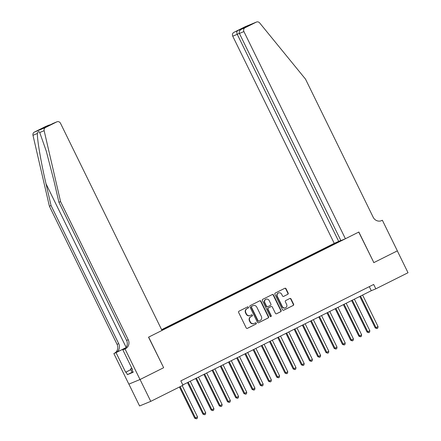<?xml version="1.0" encoding="UTF-8"?>
<svg xmlns="http://www.w3.org/2000/svg" width="441" height="441" viewBox="0 0 441 441"><rect width="100%" height="100%" fill="white"/><g stroke="black" fill="none" stroke-linecap="round" stroke-linejoin="round"><path stroke-width="0.66" d="M248.437 307.223A0.667 0.628 67.6 0 0 247.577 306.903L239.022 311.181A0.954 0.899 67.6 0 0 238.636 312.443L246.199 327.883A0.954 0.899 67.6 0 0 247.429 328.341L255.984 324.063A0.667 0.628 67.6 0 0 256.254 323.181A0.667 0.628 67.6 0 0 255.4 322.862L254.292 323.413A3.059 2.883 67.6 0 1 250.367 321.958L249.738 320.673A3.059 2.883 67.6 0 1 250.968 316.638L252.076 316.081A0.667 0.628 67.6 0 0 252.346 315.199A0.667 0.628 67.6 0 0 251.486 314.88L250.383 315.436A3.059 2.883 67.6 0 1 246.458 313.981L245.83 312.691A3.059 2.883 67.6 0 1 247.059 308.656L248.167 308.105A0.667 0.628 67.6 0 0 248.437 307.223M250.201 315.519L249.898 315.64A3.059 2.883 67.6 0 1 246.155 314.102L245.527 312.818A3.059 2.883 67.6 0 1 246.756 308.783L247.864 308.226A0.667 0.628 67.6 0 0 247.434 306.975M247.241 328.407L255.686 324.185A0.667 0.628 67.6 0 0 255.256 322.933M254.11 323.496L253.812 323.622A3.059 2.883 67.6 0 1 250.064 322.084L249.435 320.794A3.059 2.883 67.6 0 1 250.67 316.759L251.772 316.208A0.667 0.628 67.6 0 0 251.342 314.951M287.775 294.334A0.954 0.899 67.6 0 0 288.16 293.072L286.038 288.739A0.954 0.899 67.6 0 0 284.814 288.287L275.311 293.039A0.954 0.899 67.6 0 0 274.925 294.301L282.488 309.742A0.954 0.899 67.6 0 0 283.717 310.199L293.221 305.448A0.954 0.899 67.6 0 0 293.607 304.185L291.043 298.954A0.954 0.899 67.6 0 0 289.814 298.496L285.746 300.53A0.954 0.899 67.6 0 0 285.36 301.793L286.633 304.384A2.558 2.409 67.6 0 1 285.454 307.829A2.558 2.409 67.6 0 1 282.323 306.539L277.345 296.374A2.558 2.409 67.6 0 1 278.525 292.934A2.558 2.409 67.6 0 1 281.65 294.219L282.483 295.911A0.954 0.899 67.6 0 0 283.706 296.369L287.477 294.461A0.954 0.899 67.6 0 0 287.857 293.199L285.735 288.866A0.954 0.899 67.6 0 0 284.699 288.342M373.725 262.671L397.319 250.879L408.024 272.731L375.815 288.833L373.676 284.462L180.827 380.886L182.971 385.252L150.761 401.36L140.056 379.508L163.65 367.711L148.661 337.117L358.737 232.082L373.852 262.61L358.864 232.016L345.402 238.746L243.917 31.581L239.402 33.444L340.893 240.61L345.402 238.746M260.989 301.264A0.954 0.899 67.6 0 0 259.76 300.812L250.256 305.563A0.954 0.899 67.6 0 0 249.871 306.826L257.439 322.266A0.954 0.899 67.6 0 0 258.663 322.724L268.167 317.972A0.954 0.899 67.6 0 0 268.552 316.71L260.989 301.264L260.686 301.39A0.954 0.899 67.6 0 0 259.65 300.867M262.781 299.301L272.29 294.549A0.954 0.899 67.6 0 1 273.514 295.001L281.077 310.447A0.954 0.899 67.6 0 1 280.697 311.71L276.628 313.744A0.954 0.899 67.6 0 1 275.399 313.286L272.334 307.024A0.954 0.899 67.6 0 0 271.105 306.567L268.409 307.917A0.954 0.899 67.6 0 0 268.023 309.18L271.215 315.701A0.667 0.628 67.6 0 1 270.906 316.599A0.667 0.628 67.6 0 1 270.09 316.263L262.395 300.564A0.954 0.899 67.6 0 1 262.781 299.301M340.816 240.461L334.234 243.355L161.61 329.664M335.414 242.87L161.654 329.747M161.957 330.364L344.228 239.231M128.888 384.117L139.588 405.968L150.761 401.36M182.817 384.938L371.289 290.702L375.815 288.833M369.304 286.65L371.289 290.702M338.936 241.877L338.611 241.552M336.742 242.974L336.472 242.434M163.65 367.711L148.534 337.178L161.996 330.447L60.505 123.282A2.922 2.751 67.6 0 0 56.757 121.892L45.555 127.493A2.922 2.751 67.6 0 0 44.144 130.685L60.566 201.609L128.226 339.719A6.813 6.422 -112.4 0 1 125.476 348.71L125.024 348.93L140.012 379.525L163.523 367.772M258.476 322.79L267.869 318.093A0.954 0.899 67.6 0 0 268.255 316.836L260.686 301.39M251.734 306.324A0.667 0.628 67.6 0 0 251.464 307.206L258.106 320.761A0.667 0.628 67.6 0 0 258.961 321.081L260.129 320.497A3.059 2.883 67.6 0 0 261.364 316.462L256.822 307.195A3.059 2.883 67.6 0 0 252.902 305.74L251.431 306.445A0.667 0.628 67.6 0 0 251.161 307.327L251.464 307.206M258.884 321.114L258.658 321.202A0.667 0.628 67.6 0 1 257.803 320.883L251.161 307.327M253.079 305.657L252.776 305.778A3.059 2.883 67.6 0 0 252.599 305.861L252.902 305.74M251.431 306.445L252.599 305.861M276.441 313.81L280.393 311.831A0.954 0.899 67.6 0 0 280.779 310.574L273.211 295.128A0.954 0.899 67.6 0 0 272.174 294.605M270.917 306.644A0.954 0.899 67.6 0 0 270.807 306.693L268.106 308.044A0.954 0.899 67.6 0 0 267.72 309.301L270.917 315.822L271.215 315.701M270.746 316.638A0.667 0.628 67.6 0 0 270.917 315.822M269.148 300.525A2.558 2.409 67.6 0 0 266.017 299.241A2.558 2.409 67.6 0 0 264.837 302.68L266.596 306.263A0.954 0.899 67.6 0 0 267.819 306.716L270.52 305.365A0.954 0.899 67.6 0 0 270.901 304.108L269.148 300.525M266.017 299.241L265.719 299.362A2.558 2.409 67.6 0 0 264.539 302.802L264.837 302.68M267.709 306.765L267.516 306.842A0.954 0.899 67.6 0 1 266.292 306.385L264.539 302.802M283.519 296.435L287.477 294.461M278.525 292.934L278.221 293.056A2.558 2.409 67.6 0 0 277.042 296.495L277.345 296.374M285.454 307.829L285.151 307.95A2.558 2.409 67.6 0 1 282.025 306.666L277.042 296.495M283.524 310.266L292.918 305.569A0.954 0.899 67.6 0 0 293.304 304.312L290.74 299.075A0.954 0.899 67.6 0 0 289.704 298.551M179.426 387.027L194.707 418.217L197.513 416.877L182.205 385.638M180.154 386.663L195.457 417.903L196.405 418.823L194.707 418.217M197.513 416.877L197.226 418.415L196.405 418.823M133.143 372.061L132.168 372.518L130.453 369.018L131.804 368.136M131.903 368.345L130.453 369.018M60.566 201.609L58.912 202.287L53.879 180.54L46.305 151.219L39.729 132.504C38.869 131.076 38.091 131.396 37.391 133.469C37.05 139.273 41.118 163.032 46.013 183.787L51.046 205.534L118.706 343.644A6.813 6.422 -112.4 0 1 115.961 352.635L113.855 353.544L128.844 384.139L140.012 379.525M51.046 205.534L49.392 206.217L117.052 344.327A6.813 6.422 -112.4 0 1 114.307 353.318M125.476 348.71L123.822 349.388A6.813 6.422 -112.4 0 0 126.573 340.397L58.912 202.287M56.757 121.892L42.386 128.419L49.199 125.012L45.588 126.501L34.387 132.102L45.555 127.493M37.391 133.469L32.976 135.293L49.392 206.217M125.024 348.93L122.835 349.834L132.427 369.415L131.947 369.613L132.41 369.382M132.068 372.309L127.405 374.641L133.232 372.237L131.947 369.613M127.405 374.641L126.12 372.022L125.635 372.221L116.044 352.64L113.855 353.544M122.835 349.834L124.439 349.035M125.939 347.646L115.961 352.635M125.878 347.723L116.044 352.64M32.976 135.293A2.922 2.751 -112.4 0 1 34.387 132.102M45.588 126.501A2.922 2.751 -112.4 0 1 45.759 126.424L50.754 124.577M125.635 372.221L130.768 369.657M130.784 369.69L126.12 372.022M53.152 123.381L56.928 121.815M46.338 126.788L42.386 128.419M380.77 220.924L382.375 220.263L397.363 250.857L373.852 262.61M334.234 243.355L232.743 36.19A2.922 2.751 -112.4 0 1 233.923 32.336L245.124 26.736A2.922 2.751 -112.4 0 1 245.295 26.658L256.464 22.05A2.922 2.751 67.6 0 1 259.661 22.926L305.519 79.132L373.18 217.242A6.813 6.422 67.6 0 0 381.526 220.671A6.813 6.422 67.6 0 0 381.923 220.489L382.375 220.263M233.923 32.336L248.294 25.81L241.486 29.216L245.091 27.728L256.293 22.127L245.124 26.736M338.749 241.492L237.258 34.326L232.743 36.19M245.091 27.728A2.922 2.751 67.6 0 0 243.917 31.581M237.528 30.848C236.674 31.532 236.58 32.695 237.258 34.326L239.336 33.29M244.342 27.441L243.801 28.059M239.402 33.444C238.84 31.763 239.535 30.352 241.486 29.216L248.217 25.854M187.475 382.606L202.91 414.11L203.665 413.801L205.715 412.776L190.258 381.217M188.208 382.242L203.665 413.801L204.613 414.722L202.91 414.11M205.715 412.776L205.434 414.314L204.613 414.722M195.683 378.505L211.118 410.009L211.873 409.7L213.924 408.669L198.461 377.116M196.41 378.141L211.873 409.7L212.816 410.621L211.118 410.009M213.924 408.669L213.637 410.207L212.816 410.621M203.891 374.398L219.326 405.907L222.132 404.568L206.669 373.009M204.618 374.034L220.076 405.593L221.024 406.514L219.326 405.907M222.132 404.568L221.845 406.106L221.024 406.514M212.093 370.297L227.528 401.801L228.284 401.492L230.334 400.467L214.877 368.908M212.827 369.933L228.284 401.492L229.232 402.413L227.528 401.801M230.334 400.467L230.053 402.005L229.232 402.413M220.302 366.195L235.737 397.699L236.492 397.391L238.542 396.365L223.08 364.806M221.029 365.832L236.492 397.391L237.434 398.311L235.737 397.699M238.542 396.365L238.256 397.898L237.434 398.311M228.51 362.089L243.945 393.598L246.751 392.258L231.288 360.699M229.237 361.725L244.694 393.284L245.643 394.21L243.945 393.598M246.751 392.258L246.464 393.796L245.643 394.21M236.712 357.987L252.147 389.491L252.902 389.183L254.953 388.157L239.496 356.598M237.44 357.623L252.902 389.183L253.851 390.103L252.147 389.491M254.953 388.157L254.672 389.695L253.851 390.103M244.92 353.886L260.355 385.39L263.161 384.056L247.699 352.497M245.648 353.522L261.111 385.081L262.053 386.002L260.355 385.39M263.161 384.056L262.875 385.588L262.053 386.002M253.128 349.785L268.558 381.289L271.369 379.949L255.907 348.39M253.856 349.415L269.313 380.974L270.261 381.9L268.558 381.289M271.369 379.949L271.083 381.487L270.261 381.9M261.331 345.678L276.766 377.187L277.521 376.873L279.572 375.848L264.115 344.289M262.059 345.314L277.521 376.873L278.469 377.794L276.766 377.187M279.572 375.848L279.285 377.386L278.469 377.794M269.539 341.577L284.974 373.08L285.729 372.772L287.78 371.746L272.317 340.187M270.267 341.213L285.729 372.772L286.672 373.692L284.974 373.08M287.78 371.746L287.493 373.284L286.672 373.692M277.747 337.475L293.177 368.979L295.988 367.64L280.526 336.081M278.475 337.111L293.932 368.665L294.88 369.591L293.177 368.979M295.988 367.64L295.702 369.178L294.88 369.591M285.95 333.368L301.385 364.878L302.14 364.564L304.191 363.538L288.734 331.979M286.678 333.005L302.14 364.564L303.088 365.484L301.385 364.878M304.191 363.538L303.904 365.076L303.088 365.484M294.158 329.267L309.593 360.771L310.348 360.462L312.399 359.437L296.936 327.878M294.886 328.903L310.348 360.462L311.291 361.383L309.593 360.771M312.399 359.437L312.112 360.975L311.291 361.383M302.366 325.166L317.796 356.67L318.551 356.361L320.607 355.33L305.144 323.777M303.094 324.802L318.551 356.361L319.499 357.282L317.796 356.67M320.607 355.33L320.32 356.868L319.499 357.282M310.569 321.059L326.004 352.568L326.759 352.254L328.81 351.229L313.353 319.67M311.296 320.695L326.759 352.254L327.707 353.175L326.004 352.568M328.81 351.229L328.523 352.767L327.707 353.175M318.777 316.958L334.212 348.462L334.967 348.153L337.018 347.128L321.555 315.569M319.505 316.594L334.967 348.153L335.91 349.074L334.212 348.462M337.018 347.128L336.731 348.666L335.91 349.074M326.985 312.856L342.414 344.36L343.17 344.052L345.22 343.021L329.763 311.467M327.713 312.493L343.17 344.052L344.118 344.972L342.414 344.36M345.22 343.021L344.939 344.559L344.118 344.972M335.188 308.75L350.623 340.259L351.378 339.945L353.428 338.92L337.971 307.36M335.915 308.386L351.378 339.945L352.326 340.871L350.623 340.259M353.428 338.92L353.142 340.458L352.326 340.871M343.396 304.648L358.831 336.152L359.586 335.844L361.637 334.818L346.174 303.259M344.123 304.284L359.586 335.844L360.529 336.764L358.831 336.152M361.637 334.818L361.35 336.356L360.529 336.764M351.604 300.547L367.033 332.051L369.839 330.717L354.382 299.158M352.331 300.183L367.788 331.742L368.737 332.663L367.033 332.051M369.839 330.717L369.558 332.249L368.737 332.663M359.806 296.446L375.241 327.95L378.047 326.61L362.59 295.051M360.534 296.076L375.997 327.635L376.945 328.562L375.241 327.95M378.047 326.61L377.761 328.148L376.945 328.562M246.756 308.783L247.059 308.656M245.527 312.818L245.83 312.691M246.155 314.102L246.458 313.981M251.772 316.208L252.076 316.081M250.67 316.759L250.968 316.638M249.435 320.794L249.738 320.673M250.064 322.084L250.367 321.958M255.686 324.185L255.984 324.063M247.864 308.226L248.167 308.105M268.255 316.836L268.552 316.71M267.869 318.093L268.167 317.972M257.803 320.883L258.106 320.761M273.211 295.128L273.514 295.001M280.779 310.574L281.077 310.447M280.393 311.831L280.697 311.71M270.807 306.693L271.105 306.567M268.106 308.044L268.409 307.917M267.72 309.301L268.023 309.18M266.292 306.385L266.596 306.263M282.025 306.666L282.323 306.539M290.74 299.075L291.043 298.954M293.304 304.312L293.607 304.185M292.918 305.569L293.221 305.448M285.735 288.866L286.038 288.739M287.857 293.199L288.16 293.072M46.013 183.787L126.148 347.359M118.706 343.644L117.052 344.327M126.573 340.397L128.226 339.719M44.144 130.685L39.729 132.504M381.112 220.82L381.923 220.489M258.619 321.219L258.922 321.098M270.862 306.666L271.16 306.545M267.461 306.864L267.764 306.743M46.377 126.765L53.19 123.359"/></g></svg>
